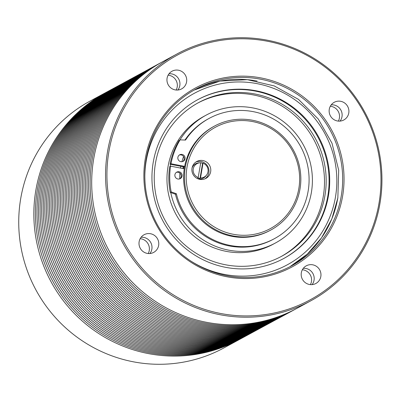 <?xml version="1.0" encoding="UTF-8"?>
<svg xmlns="http://www.w3.org/2000/svg" width="402" height="402" viewBox="0 0 402 402"><rect width="100%" height="100%" fill="white"/><g stroke="black" fill="none" stroke-linecap="round" stroke-linejoin="round"><path stroke-width="0.6" d="M252.546 121.555A57.637 56.466 -118.5 0 1 298.822 188.628A57.637 56.466 -118.5 0 1 233.281 234.281A57.637 56.466 -118.5 0 1 187.005 167.202A57.637 56.466 -118.5 0 1 252.546 121.555M252.536 120.248A59.114 57.913 -118.5 0 1 300.028 169.252A59.114 57.913 -118.5 0 1 270.827 230.024A59.114 57.913 -118.5 0 1 232.773 235.868A59.114 57.913 -118.5 0 1 185.277 186.865A59.114 57.913 -118.5 0 1 214.477 126.092A59.114 57.913 -118.5 0 1 252.536 120.248M214.477 126.092L213.618 126.555A59.114 57.913 61.5 0 0 184.417 187.332A59.114 57.913 61.5 0 0 231.914 236.331A59.114 57.913 61.5 0 0 269.968 230.492L270.827 230.024M205.005 178.825A9.608 9.412 61.5 0 0 195.905 162.036M192.05 168.016A8.13 7.965 -118.5 0 1 199.06 162.83L200.131 162.78A7.613 7.457 -118.5 0 1 200.719 162.775L198.206 177.478L197.729 177.935A7.829 7.673 -118.5 0 0 200.02 178.377L200.503 177.915L203.015 163.212L202.608 163.237L200.02 178.377M203.015 163.212A7.613 7.457 -118.5 0 1 206.693 174.875L206.065 175.749A8.13 7.965 -118.5 0 1 197.89 178.789M202.945 160.554A9.608 9.412 61.5 0 0 192.015 171.383A9.608 9.412 61.5 0 0 205.919 178.393A9.608 9.412 61.5 0 0 202.945 160.554M183.257 166.77A59.114 57.913 61.5 0 0 182.965 168.343M206.176 115.128L203.874 116.374A72.712 71.234 61.5 0 0 168.001 166.775A72.712 71.234 61.5 0 0 197.065 238.552A72.712 71.234 61.5 0 0 273.189 244.21L275.486 242.969A72.712 71.234 61.5 0 0 311.364 192.563A72.712 71.234 61.5 0 0 282.299 120.786A72.712 71.234 61.5 0 0 206.176 115.128A72.712 71.234 61.5 0 0 179.945 139.946M170.277 192.392L171.192 191.9A73.154 71.667 61.5 0 1 170.584 166.162L169.674 166.654A73.154 71.667 61.5 0 0 170.277 192.392L170.76 192.563A72.712 71.234 61.5 0 0 275.486 242.969M184.543 167.016L170.513 164.328A72.712 71.234 61.5 0 0 170.297 165.529A72.712 71.234 61.5 0 0 170.157 166.393M171.192 191.9L176.352 193.729A68.425 67.033 61.5 0 0 230.306 245.466A68.425 67.033 61.5 0 0 274.355 238.703A68.425 67.033 61.5 0 0 308.153 168.358A68.425 67.033 61.5 0 0 253.18 111.64A68.425 67.033 61.5 0 0 209.13 118.399L208.216 118.897A68.425 67.033 61.5 0 0 184.955 140.052M170.76 192.563L175.438 194.226A68.425 67.033 61.5 0 0 229.391 245.959A68.425 67.033 61.5 0 0 273.445 239.2L274.355 238.703M179.784 178.85A3.693 3.618 61.5 0 0 176.297 172.423M206.693 174.875A7.613 7.457 -118.5 0 1 200.503 177.915M198.206 177.478A7.613 7.457 -118.5 0 1 200.131 162.78M200.714 162.82A7.829 7.673 -118.5 0 1 202.608 163.237M183.704 166.855A59.114 57.913 61.5 0 0 183.392 168.614M182.744 161.509A3.693 3.618 61.5 0 0 179.262 155.077M177.88 179.001A3.693 3.618 61.5 0 0 182.081 174.835A3.693 3.618 61.5 0 0 176.734 172.141A3.693 3.618 61.5 0 0 177.88 179.001M209.13 118.399A68.425 67.033 61.5 0 0 185.523 140.072L180.086 139.871A73.154 71.667 61.5 0 0 170.996 163.75L184.664 166.373M170.584 166.162L184.252 168.78M182.076 154.433A3.693 3.618 61.5 0 0 177.875 158.594A3.693 3.618 61.5 0 0 183.222 161.292A3.693 3.618 61.5 0 0 182.076 154.433M170.513 164.328L170.086 164.247L170.996 163.75M170.086 164.247A73.154 71.667 61.5 0 1 179.171 140.363L180.086 139.871M175.438 194.226L176.352 193.729M280.998 256.617A87.34 85.566 61.5 0 0 323.258 196.528A87.34 85.566 61.5 0 0 288.731 110.595A87.34 85.566 61.5 0 0 197.744 103.063M155.479 163.152A87.34 85.566 61.5 0 0 190.392 249.371A87.34 85.566 61.5 0 0 281.832 256.169A87.34 85.566 61.5 0 0 324.932 195.623A87.34 85.566 61.5 0 0 290.018 109.399A87.34 85.566 61.5 0 0 198.573 102.605A87.34 85.566 61.5 0 0 155.479 163.152M257.109 81.053A100.495 98.455 61.5 0 0 194.141 90.068L219.979 81.083L247.381 79.671L274.234 85.927L298.47 99.374L318.233 118.972L331.992 143.212L338.7 170.237L337.841 197.96L331.866 218.844L321.535 237.853L307.324 254.069L289.917 266.722A100.495 98.455 61.5 0 0 337.791 198.01M153.237 162.262A90.299 88.465 61.5 0 0 189.332 251.401A90.299 88.465 61.5 0 0 283.867 258.426A90.299 88.465 61.5 0 0 328.424 195.834A90.299 88.465 61.5 0 0 292.329 106.696A90.299 88.465 61.5 0 0 197.789 99.666A90.299 88.465 61.5 0 0 153.237 162.262M283.556 258.597A90.299 88.465 61.5 0 0 327.796 196.171A90.299 88.465 61.5 0 0 291.847 107.138A90.299 88.465 61.5 0 0 197.477 99.837M239.743 339.338A140.398 137.544 -118.5 0 1 238.959 339.765L223.849 347.956A140.398 137.544 -118.5 0 1 133.464 361.83A140.398 137.544 -118.5 0 1 20.663 245.451A140.398 137.544 -118.5 0 1 90.013 101.113L105.123 92.917A140.398 137.544 -118.5 0 1 105.907 92.495M238.959 339.765A140.398 137.544 -118.5 0 1 148.574 353.639A140.398 137.544 -118.5 0 1 35.778 237.255A140.398 137.544 -118.5 0 1 105.123 92.917M176.171 90.023A10.05 9.844 61.5 0 0 168.121 75.174M242.868 337.645A140.398 137.544 -118.5 0 1 242.089 338.072L240.522 338.916A140.398 137.544 -118.5 0 1 93.535 327.992A140.398 137.544 -118.5 0 1 37.416 189.397A140.398 137.544 -118.5 0 1 106.691 92.073L108.254 91.224A140.398 137.544 -118.5 0 1 109.032 90.802M242.089 338.072A140.398 137.544 -118.5 0 1 95.098 327.143A140.398 137.544 -118.5 0 1 38.979 188.548A140.398 137.544 -118.5 0 1 108.254 91.224M245.994 335.946A140.398 137.544 -118.5 0 1 245.215 336.373L243.652 337.223A140.398 137.544 -118.5 0 1 96.661 326.293A140.398 137.544 -118.5 0 1 40.542 187.699A140.398 137.544 -118.5 0 1 109.816 90.375L111.379 89.53A140.398 137.544 -118.5 0 1 112.163 89.108M245.215 336.373A140.398 137.544 -118.5 0 1 98.224 325.449A140.398 137.544 -118.5 0 1 42.104 186.855A140.398 137.544 -118.5 0 1 111.379 89.53M249.119 334.253A140.398 137.544 -118.5 0 1 248.341 334.68L246.778 335.529A140.398 137.544 -118.5 0 1 99.786 324.6A140.398 137.544 -118.5 0 1 43.667 186.005A140.398 137.544 -118.5 0 1 112.942 88.681L114.505 87.832A140.398 137.544 -118.5 0 1 115.289 87.41M248.341 334.68A140.398 137.544 -118.5 0 1 101.354 323.751A140.398 137.544 -118.5 0 1 45.235 185.156A140.398 137.544 -118.5 0 1 114.505 87.832M252.245 332.56A140.398 137.544 -118.5 0 1 251.466 332.982L249.903 333.831A140.398 137.544 -118.5 0 1 102.917 322.906A140.398 137.544 -118.5 0 1 46.798 184.312A140.398 137.544 -118.5 0 1 116.067 86.988L117.63 86.139A140.398 137.544 -118.5 0 1 118.414 85.716M251.466 332.982A140.398 137.544 -118.5 0 1 104.48 322.057A140.398 137.544 -118.5 0 1 48.361 183.463A140.398 137.544 -118.5 0 1 117.63 86.139M255.376 330.861A140.398 137.544 -118.5 0 1 254.592 331.288L253.029 332.137A140.398 137.544 -118.5 0 1 106.043 321.208A140.398 137.544 -118.5 0 1 49.923 182.614A140.398 137.544 -118.5 0 1 119.193 85.289L120.761 84.445A140.398 137.544 -118.5 0 1 121.54 84.023M254.592 331.288A140.398 137.544 -118.5 0 1 107.605 320.364A140.398 137.544 -118.5 0 1 51.486 181.769A140.398 137.544 -118.5 0 1 120.761 84.445M258.501 329.168A140.398 137.544 -118.5 0 1 257.722 329.595L256.159 330.439A140.398 137.544 -118.5 0 1 109.168 319.515A140.398 137.544 -118.5 0 1 53.049 180.92A140.398 137.544 -118.5 0 1 122.324 83.596L123.886 82.747A140.398 137.544 -118.5 0 1 124.67 82.325M257.722 329.595A140.398 137.544 -118.5 0 1 110.731 318.665A140.398 137.544 -118.5 0 1 54.612 180.071A140.398 137.544 -118.5 0 1 123.886 82.747M261.627 327.474A140.398 137.544 -118.5 0 1 260.848 327.896L259.285 328.746A140.398 137.544 -118.5 0 1 168.9 342.62A140.398 137.544 -118.5 0 1 56.099 226.236A140.398 137.544 -118.5 0 1 125.449 81.897L127.012 81.053A140.398 137.544 -118.5 0 1 127.796 80.631M260.848 327.896A140.398 137.544 -118.5 0 1 170.463 341.77A140.398 137.544 -118.5 0 1 57.662 225.391A140.398 137.544 -118.5 0 1 127.012 81.053M264.752 325.776A140.398 137.544 -118.5 0 1 263.973 326.203L262.411 327.052A140.398 137.544 -118.5 0 1 115.424 316.123A140.398 137.544 -118.5 0 1 59.305 177.528A140.398 137.544 -118.5 0 1 128.575 80.204L130.137 79.355A140.398 137.544 -118.5 0 1 130.921 78.938M263.973 326.203A140.398 137.544 -118.5 0 1 116.987 315.279A140.398 137.544 -118.5 0 1 60.868 176.684A140.398 137.544 -118.5 0 1 130.137 79.355M267.883 324.082A140.398 137.544 -118.5 0 1 267.099 324.509L265.536 325.354A140.398 137.544 -118.5 0 1 118.55 314.429A140.398 137.544 -118.5 0 1 62.431 175.835A140.398 137.544 -118.5 0 1 131.7 78.511L133.263 77.661A140.398 137.544 -118.5 0 1 134.047 77.239M267.099 324.509A140.398 137.544 -118.5 0 1 120.113 313.58A140.398 137.544 -118.5 0 1 63.993 174.986A140.398 137.544 -118.5 0 1 133.263 77.661M271.008 322.384A140.398 137.544 -118.5 0 1 270.229 322.811L268.662 323.66A140.398 137.544 -118.5 0 1 121.675 312.736A140.398 137.544 -118.5 0 1 65.556 174.141A140.398 137.544 -118.5 0 1 134.831 76.812L136.394 75.968A140.398 137.544 -118.5 0 1 137.177 75.546M270.229 322.811A140.398 137.544 -118.5 0 1 123.238 311.887A140.398 137.544 -118.5 0 1 67.119 173.292A140.398 137.544 -118.5 0 1 136.394 75.968M274.134 320.69A140.398 137.544 -118.5 0 1 273.355 321.118L271.792 321.967A140.398 137.544 -118.5 0 1 124.801 311.037A140.398 137.544 -118.5 0 1 68.682 172.443A140.398 137.544 -118.5 0 1 137.956 75.119L139.519 74.269A140.398 137.544 -118.5 0 1 140.303 73.852M273.355 321.118A140.398 137.544 -118.5 0 1 126.364 310.188A140.398 137.544 -118.5 0 1 70.244 171.599A140.398 137.544 -118.5 0 1 139.519 74.269M277.259 318.997A140.398 137.544 -118.5 0 1 276.481 319.424L274.918 320.268A140.398 137.544 -118.5 0 1 127.926 309.344A140.398 137.544 -118.5 0 1 71.807 170.749A140.398 137.544 -118.5 0 1 141.082 73.425L142.645 72.576A140.398 137.544 -118.5 0 1 143.429 72.154M276.481 319.424A140.398 137.544 -118.5 0 1 129.494 308.495A140.398 137.544 -118.5 0 1 73.375 169.9A140.398 137.544 -118.5 0 1 142.645 72.576M280.39 317.299A140.398 137.544 -118.5 0 1 279.606 317.726L278.043 318.575A140.398 137.544 -118.5 0 1 187.659 332.449A140.398 137.544 -118.5 0 1 74.862 216.065A140.398 137.544 -118.5 0 1 144.207 71.727L145.77 70.883A140.398 137.544 -118.5 0 1 146.554 70.461M279.606 317.726A140.398 137.544 -118.5 0 1 189.221 331.6A140.398 137.544 -118.5 0 1 76.425 215.216A140.398 137.544 -118.5 0 1 145.77 70.883M283.516 315.605A140.398 137.544 -118.5 0 1 282.737 316.032L281.169 316.882A140.398 137.544 -118.5 0 1 134.183 305.952A140.398 137.544 -118.5 0 1 78.063 167.358A140.398 137.544 -118.5 0 1 147.333 70.033L148.901 69.184A140.398 137.544 -118.5 0 1 149.68 68.762M282.737 316.032A140.398 137.544 -118.5 0 1 135.745 305.103A140.398 137.544 -118.5 0 1 79.626 166.508A140.398 137.544 -118.5 0 1 148.901 69.184M286.641 313.912A140.398 137.544 -118.5 0 1 285.862 314.334L284.299 315.183A140.398 137.544 -118.5 0 1 137.308 304.259A140.398 137.544 -118.5 0 1 81.189 165.664A140.398 137.544 -118.5 0 1 150.464 68.34L152.026 67.491A140.398 137.544 -118.5 0 1 152.81 67.069M285.862 314.334A140.398 137.544 -118.5 0 1 138.871 303.409A140.398 137.544 -118.5 0 1 82.752 164.815A140.398 137.544 -118.5 0 1 152.026 67.491M289.767 312.213A140.398 137.544 -118.5 0 1 288.988 312.64L287.425 313.49A140.398 137.544 -118.5 0 1 140.434 302.56A140.398 137.544 -118.5 0 1 84.314 163.966A140.398 137.544 -118.5 0 1 153.589 66.642L155.152 65.797A140.398 137.544 -118.5 0 1 155.936 65.375M288.988 312.64A140.398 137.544 -118.5 0 1 142.001 301.716A140.398 137.544 -118.5 0 1 85.877 163.122A140.398 137.544 -118.5 0 1 155.152 65.797M292.892 310.52A140.398 137.544 -118.5 0 1 292.113 310.947L290.551 311.791A140.398 137.544 -118.5 0 1 143.564 300.867A140.398 137.544 -118.5 0 1 87.445 162.272A140.398 137.544 -118.5 0 1 156.715 64.948L158.277 64.099A140.398 137.544 -118.5 0 1 159.061 63.677M292.113 310.947A140.398 137.544 -118.5 0 1 145.127 300.018A140.398 137.544 -118.5 0 1 89.008 161.423A140.398 137.544 -118.5 0 1 158.277 64.099M296.023 308.826A140.398 137.544 -118.5 0 1 295.239 309.249L293.676 310.098A140.398 137.544 -118.5 0 1 146.69 299.173A140.398 137.544 -118.5 0 1 90.571 160.579A140.398 137.544 -118.5 0 1 159.84 63.255L161.408 62.405A140.398 137.544 -118.5 0 1 162.187 61.983M295.239 309.249A140.398 137.544 -118.5 0 1 148.253 298.324A140.398 137.544 -118.5 0 1 92.133 159.73A140.398 137.544 -118.5 0 1 161.408 62.405M310.666 300.887L296.807 308.404A140.398 137.544 -118.5 0 1 149.815 297.475A140.398 137.544 -118.5 0 1 93.696 158.88A140.398 137.544 -118.5 0 1 162.971 61.556L176.83 54.044A140.398 137.544 -118.5 0 1 267.214 40.17A140.398 137.544 -118.5 0 1 379.94 203.563A140.398 137.544 -118.5 0 1 310.666 300.887A140.398 137.544 -118.5 0 1 220.281 314.761A140.398 137.544 -118.5 0 1 107.56 151.368A140.398 137.544 -118.5 0 1 176.83 54.044M267.229 41.21A139.213 136.384 -118.5 0 1 379.001 203.231A139.213 136.384 -118.5 0 1 220.688 313.49A139.213 136.384 -118.5 0 1 108.912 151.474A139.213 136.384 -118.5 0 1 267.229 41.21M226.959 276.782A101.676 99.611 61.5 0 0 342.589 196.251A101.676 99.611 61.5 0 0 260.953 77.923A101.676 99.611 61.5 0 0 145.328 158.453A101.676 99.611 61.5 0 0 226.959 276.782M340.705 101.309A10.05 9.844 61.5 0 0 329.273 112.635A10.05 9.844 61.5 0 0 343.816 119.972A10.05 9.844 61.5 0 0 340.705 101.309M320.826 276.516A10.05 9.844 61.5 0 0 306.289 265.812A10.05 9.844 61.5 0 0 305.344 282.696A10.05 9.844 61.5 0 0 320.826 276.516M147.207 253.391A10.05 9.844 61.5 0 0 158.639 242.069A10.05 9.844 61.5 0 0 144.097 234.728A10.05 9.844 61.5 0 0 147.207 253.391M167.086 78.189A10.05 9.844 61.5 0 0 181.624 88.892A10.05 9.844 61.5 0 0 182.568 72.003A10.05 9.844 61.5 0 0 167.086 78.189M226.949 275.737A100.495 98.455 61.5 0 0 291.646 265.807A100.495 98.455 61.5 0 0 341.288 162.493A100.495 98.455 61.5 0 0 260.546 79.189A100.495 98.455 61.5 0 0 195.849 89.118A100.495 98.455 61.5 0 0 146.212 192.432A100.495 98.455 61.5 0 0 226.949 275.737M333.931 104.982A10.05 9.844 61.5 0 0 331.233 104.847A10.05 9.844 61.5 0 1 340.047 121.102A10.05 9.844 61.5 0 0 333.931 104.982M338.363 121.108A10.05 9.844 61.5 0 0 330.308 106.259M314.052 280.184A10.05 9.844 61.5 0 0 303.284 268.35A10.05 9.844 61.5 0 1 312.098 284.611A10.05 9.844 61.5 0 0 314.052 280.184M310.414 284.611A10.05 9.844 61.5 0 0 302.359 269.762M149.906 253.531A10.05 9.844 61.5 0 0 141.092 237.27A10.05 9.844 61.5 0 1 149.906 253.531M148.222 253.531A10.05 9.844 61.5 0 0 140.172 238.682M177.855 90.023A10.05 9.844 61.5 0 0 169.041 73.762A10.05 9.844 61.5 0 1 177.855 90.023M183.558 156.529A62.069 60.808 61.5 0 0 181.905 161.704M180.84 166.307A62.069 60.808 61.5 0 0 180.619 167.508A62.069 60.808 61.5 0 0 180.528 168.066M179.925 173.106A62.069 60.808 61.5 0 0 179.739 178.865M190.975 261.144A97.54 95.555 61.5 0 0 335.444 197.176A97.54 95.555 61.5 0 0 257.134 83.661A97.54 95.555 61.5 0 0 146.212 160.916A97.54 95.555 61.5 0 0 144.831 176.031M182.97 168.533L183.292 166.775"/></g></svg>
